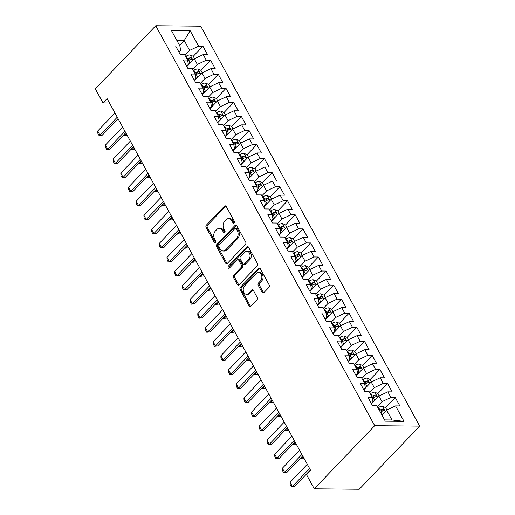 <?xml version="1.0" encoding="UTF-8"?>
<svg xmlns="http://www.w3.org/2000/svg" width="515" height="515" viewBox="0 0 515 515"><rect width="100%" height="100%" fill="white"/><g stroke="black" fill="none" stroke-linecap="round" stroke-linejoin="round"><path stroke-width="0.77" d="M234.1 222.886A1.217 0.882 -89.4 0 0 234.28 221.186L226.252 206.528A1.732 1.255 -89.4 0 0 225.267 205.846A1.732 1.255 -89.4 0 0 224.495 206.2L206.393 225.1A1.732 1.255 -89.4 0 0 206.142 227.533L214.163 242.185A1.217 0.882 -89.4 0 0 214.858 242.662A1.217 0.882 -89.4 0 0 215.399 242.417A1.217 0.882 -89.4 0 0 215.573 240.717L214.536 238.818A5.549 4.023 -89.4 0 1 215.334 231.048L216.847 229.471A5.549 4.023 -89.4 0 1 219.319 228.338A5.549 4.023 -89.4 0 1 222.48 230.527L223.516 232.42A1.217 0.882 -89.4 0 0 224.212 232.896A1.217 0.882 -89.4 0 0 224.752 232.651A1.217 0.882 -89.4 0 0 224.926 230.952L223.89 229.053A5.549 4.023 -89.4 0 1 224.688 221.283L226.194 219.705A5.549 4.023 -89.4 0 1 228.666 218.572A5.549 4.023 -89.4 0 1 231.834 220.761L232.87 222.654A1.217 0.882 -89.4 0 0 233.559 223.13A1.217 0.882 -89.4 0 0 234.1 222.886M262.096 292.346A1.732 1.255 -89.4 0 0 263.081 293.029A1.732 1.255 -89.4 0 0 263.854 292.675L268.933 287.376A1.732 1.255 -89.4 0 0 269.184 284.943L260.275 268.669A1.732 1.255 -89.4 0 0 259.283 267.987A1.732 1.255 -89.4 0 0 258.511 268.341L240.415 287.241A1.732 1.255 -89.4 0 0 240.164 289.668L249.073 305.949A1.732 1.255 -89.4 0 0 250.058 306.631A1.732 1.255 -89.4 0 0 250.831 306.277L256.966 299.872A1.732 1.255 -89.4 0 0 257.217 297.438L253.406 290.473A1.732 1.255 -89.4 0 0 252.414 289.791A1.732 1.255 -89.4 0 0 251.642 290.145L248.603 293.325A4.635 3.367 -89.4 0 1 246.537 294.271A4.635 3.367 -89.4 0 1 243.383 291.097A4.635 3.367 -89.4 0 1 244.561 285.941L256.476 273.497A4.635 3.367 -89.4 0 1 258.543 272.551A4.635 3.367 -89.4 0 1 261.697 275.725A4.635 3.367 -89.4 0 1 260.519 280.881L258.53 282.954A1.732 1.255 -89.4 0 0 258.279 285.381L262.096 292.346L263.313 292.359A1.732 1.255 -89.4 0 0 263.693 292.823M314.266 488.799L374.708 425.68L419.686 426.13L359.245 489.25L314.266 488.799L306.573 474.746L310.667 470.465L107.101 98.642L103.006 102.923L109.483 102.987M103.006 102.923L95.314 88.87L155.755 25.75L374.708 425.68M245.449 244.477A1.732 1.255 -89.4 0 0 245.7 242.05L236.791 225.77A1.732 1.255 -89.4 0 0 235.799 225.087A1.732 1.255 -89.4 0 0 235.027 225.441L216.924 244.342A1.732 1.255 -89.4 0 0 216.673 246.775L225.589 263.049A1.732 1.255 -89.4 0 0 226.574 263.732A1.732 1.255 -89.4 0 0 227.347 263.377L245.449 244.477M248.533 247.219L257.442 263.493A1.732 1.255 -89.4 0 1 257.191 265.927L239.089 284.827A1.732 1.255 -89.4 0 1 238.316 285.181A1.732 1.255 -89.4 0 1 237.331 284.499L233.514 277.534A1.732 1.255 -89.4 0 1 233.765 275.1L241.11 267.44A1.732 1.255 -89.4 0 0 241.355 265.006L238.831 260.384A1.732 1.255 -89.4 0 0 237.84 259.702A1.732 1.255 -89.4 0 0 237.067 260.056L229.426 268.038A1.217 0.882 -89.4 0 1 228.885 268.283A1.217 0.882 -89.4 0 1 228.061 267.459A1.217 0.882 -89.4 0 1 228.37 266.107L246.769 246.891A1.732 1.255 -89.4 0 1 247.541 246.537A1.732 1.255 -89.4 0 1 248.533 247.219M419.686 426.13L200.734 26.201L155.755 25.75M193.241 56.315L202.923 46.208L198.61 46.163L190.144 30.707L171.424 30.52L179.883 45.977L175.57 45.932L180.186 54.365L184.499 54.41L187.576 60.03L183.263 59.985L187.878 68.418L192.192 68.463L195.275 74.083L190.956 74.038L195.571 82.471L199.891 82.516L202.968 88.136L198.648 88.091L203.264 96.524L207.584 96.562L210.661 102.189L206.341 102.144L210.957 110.577L215.276 110.616L218.354 116.236L214.034 116.197L218.65 124.624L222.969 124.669L226.046 130.289L221.733 130.25L226.349 138.677L230.662 138.722L233.739 144.342L229.426 144.303L234.042 152.73L238.355 152.775L241.432 158.395L237.119 158.35L241.735 166.783L246.048 166.828L249.125 172.448L244.812 172.403L249.427 180.836L253.741 180.881L256.818 186.501L252.505 186.456L257.12 194.889L261.433 194.934L264.51 200.554L260.197 200.509L264.813 208.942L269.126 208.987L272.203 214.607L267.89 214.562L272.506 222.995L276.825 223.034L279.903 228.66L275.583 228.615L280.199 237.048L284.518 237.087L287.595 242.707L283.276 242.668L287.891 251.095L292.211 251.14L295.288 256.76L290.969 256.721L295.584 265.148L299.904 265.193L302.981 270.813L298.661 270.768L303.284 279.201L307.597 279.246L310.674 284.866L306.361 284.821L310.976 293.254L315.289 293.299L318.367 298.919L314.053 298.874L318.669 307.307L322.982 307.352L326.059 312.972L321.746 312.927L326.362 321.36L330.675 321.405L333.752 327.025L329.439 326.98L334.055 335.413L338.368 335.458L341.445 341.078L337.132 341.033L341.748 349.466L346.061 349.505L349.138 355.131L344.825 355.086L349.44 363.519L353.754 363.558L356.837 369.178L352.518 369.139L357.133 377.566L361.453 377.611L364.53 383.231L360.21 383.192L364.826 391.619L369.146 391.664L372.223 397.284L367.903 397.239L372.519 405.672L376.838 405.717L385.297 421.173L404.024 421.36L391.986 419.97L386.598 410.133L381.924 415.013M202.923 46.208L207.539 54.642L203.225 54.596L206.303 60.216L197.342 64.446L192.668 69.325M200.934 70.368L210.616 60.261L206.303 60.216M210.616 60.261L215.231 68.695L210.918 68.65L213.995 74.269L205.034 78.499L200.361 83.379M208.626 84.421L218.309 74.315L213.995 74.269M218.309 74.315L222.924 82.748L218.611 82.703L221.688 88.323L212.727 92.552L208.054 97.432M216.326 98.474L226.001 88.368L221.688 88.323M226.001 88.368L230.617 96.794L226.304 96.756L229.381 102.376L220.42 106.605L215.746 111.485M224.019 112.528L233.694 102.421L229.381 102.376M233.694 102.421L238.31 110.847L233.997 110.809L237.074 116.429L228.113 120.658L223.439 125.538M231.711 126.581L241.387 116.467L237.074 116.429M241.387 116.467L246.003 124.9L241.69 124.855L244.767 130.482L235.806 134.711L231.138 139.584M239.404 140.634L249.08 130.52L244.767 130.482M249.08 130.52L253.702 138.953L249.382 138.908L252.459 144.535L243.498 148.764L238.831 153.637M247.097 154.68L256.779 144.573L252.459 144.535M256.779 144.573L261.395 153.007L257.075 152.961L260.152 158.581L251.191 162.817L246.524 167.69M254.79 168.733L264.472 158.626L260.152 158.581M264.472 158.626L269.088 167.06L264.768 167.014L267.845 172.634L258.884 176.864L254.217 181.744M262.483 182.786L272.165 172.68L267.845 172.634M272.165 172.68L276.78 181.113L272.461 181.068L275.538 186.688L266.583 190.917L261.91 195.797M270.175 196.839L279.857 186.733L275.538 186.688M279.857 186.733L284.473 195.166L280.16 195.121L283.237 200.741L274.276 204.97L269.603 209.85M277.868 210.893L287.55 200.786L283.237 200.741M287.55 200.786L292.166 209.219L287.853 209.174L290.93 214.794L281.969 219.023L277.295 223.903M285.561 224.946L295.243 214.839L290.93 214.794M295.243 214.839L299.859 223.265L295.546 223.227L298.623 228.847L289.662 233.076L284.988 237.956M293.254 238.999L302.936 228.892L298.623 228.847M302.936 228.892L307.552 237.318L303.238 237.28L306.316 242.9L297.355 247.129L292.681 252.009M300.953 253.052L310.629 242.938L306.316 242.9M310.629 242.938L315.244 251.372L310.931 251.326L314.008 256.953L305.047 261.182L300.374 266.055M308.646 267.105L318.322 256.991L314.008 256.953M318.322 256.991L322.937 265.425L318.624 265.38L321.701 270.999L312.74 275.235L308.067 280.109M316.339 281.151L326.014 271.045L321.701 270.999M326.014 271.045L330.636 279.478L326.317 279.433L329.394 285.053L320.433 289.288L315.766 294.162M324.032 295.204L333.714 285.098L329.394 285.053M333.714 285.098L338.329 293.531L334.01 293.486L337.087 299.106L328.126 303.335L323.459 308.215M331.724 309.257L341.406 299.151L337.087 299.106M341.406 299.151L346.022 307.584L341.702 307.539L344.78 313.159L335.819 317.388L331.151 322.268M339.417 323.311L349.099 313.204L344.78 313.159M349.099 313.204L353.715 321.637L349.395 321.592L352.472 327.212L343.511 331.441L338.844 336.321M347.11 337.364L356.792 327.257L352.472 327.212M356.792 327.257L361.408 335.69L357.088 335.645L360.172 341.265L351.211 345.494L346.537 350.374M354.803 351.417L364.485 341.31L360.172 341.265M364.485 341.31L369.101 349.736L364.787 349.698L367.865 355.318L358.904 359.547L354.23 364.427M362.496 365.47L372.178 355.363L367.865 355.318M372.178 355.363L376.793 363.79L372.48 363.751L375.557 369.371L366.596 373.6L361.923 378.48M370.188 379.523L379.87 369.41L375.557 369.371M379.87 369.41L384.486 377.843L380.173 377.798L383.25 383.424L374.289 387.653L369.615 392.527M377.888 393.576L387.563 383.463L383.25 383.424M387.563 383.463L392.179 391.896L387.866 391.851L390.943 397.471L381.982 401.706L377.308 406.58M385.581 407.623L395.256 397.516L390.943 397.471M395.256 397.516L399.872 405.949L395.559 405.904L404.024 421.36M371.276 403.4L372.989 401.616L372.223 397.284M395.559 405.904L386.598 410.133M363.584 389.346L365.29 387.563L364.53 383.231L365.212 382.806A2.382 1.004 -28.7 0 1 365.972 382.439L367.446 380.9A4.68 1.97 151.3 0 0 364.626 382.027L364.053 382.362M381.982 401.706L378.905 396.08L371.502 403.812M387.866 391.851L378.905 396.08M355.891 375.293L357.597 373.51L356.837 369.178M374.289 387.653L371.212 382.033L363.809 389.758M380.173 377.798L371.212 382.033M348.198 361.24L349.904 359.457L349.138 355.131M366.596 373.6L363.519 367.98L356.116 375.705M372.48 363.751L363.519 367.98M340.505 347.187L342.211 345.404L341.445 341.078M358.904 359.547L355.826 353.927L348.423 361.652M364.787 349.698L355.826 353.927M332.806 333.134L334.518 331.351L333.752 327.025M351.211 345.494L348.134 339.874L340.73 347.606M357.088 335.645L348.134 339.874M325.113 319.088L326.825 317.298L326.059 312.972L326.748 312.541A2.382 1.004 -28.7 0 1 327.501 312.174L328.976 310.635A4.68 1.97 151.3 0 0 326.156 311.768L325.583 312.103M343.511 331.441L340.434 325.821L333.038 333.553M349.395 321.592L340.434 325.821M317.42 305.034L319.133 303.245L318.367 298.919M335.819 317.388L332.742 311.768L325.345 319.5M341.702 307.539L332.742 311.768M309.727 290.981L311.44 289.192L310.674 284.866L311.363 284.435A2.382 1.004 -28.7 0 1 312.116 284.068L313.59 282.529A4.68 1.97 151.3 0 0 310.77 283.662L310.197 283.997M328.126 303.335L325.049 297.715L317.646 305.447M334.01 293.486L325.049 297.715M302.035 276.928L303.747 275.145L302.981 270.813M320.433 289.288L317.356 283.662L309.953 291.393M326.317 279.433L317.356 283.662M294.342 262.875L296.054 261.092L295.288 256.76M312.74 275.235L309.663 269.609L302.26 277.34M318.624 265.38L309.663 269.609M286.649 248.822L288.355 247.039L287.595 242.707L288.278 242.282A2.382 1.004 -28.7 0 1 289.037 241.915L290.512 240.376A4.68 1.97 151.3 0 0 287.692 241.503L287.119 241.838M305.047 261.182L301.97 255.562L294.567 263.287M310.931 251.326L301.97 255.562M278.956 234.769L280.662 232.986L279.903 228.66M297.355 247.129L294.277 241.509L286.874 249.234M303.238 237.28L294.277 241.509M271.263 220.716L272.969 218.933L272.203 214.607L272.892 214.176A2.382 1.004 -28.7 0 1 273.652 213.809L275.126 212.27A4.68 1.97 151.3 0 0 272.3 213.397L271.727 213.731M289.662 233.076L286.585 227.456L279.182 235.181M295.546 223.227L286.585 227.456M263.571 206.663L265.276 204.88L264.51 200.554M281.969 219.023L278.892 213.403L271.489 221.135M287.853 209.174L278.892 213.403M255.878 192.616L257.584 190.827L256.818 186.501M274.276 204.97L271.199 199.35L263.796 207.082M280.16 195.121L271.199 199.35M248.179 178.563L249.891 176.774L249.125 172.448M266.583 190.917L263.506 185.297L256.103 193.028M272.461 181.068L263.506 185.297M240.486 164.51L242.198 162.721L241.432 158.395M258.884 176.864L255.807 171.244L248.41 178.975M264.768 167.014L255.807 171.244M232.793 150.457L234.505 148.674L233.739 144.342M251.191 162.817L248.114 157.191L240.717 164.922M257.075 152.961L248.114 157.191M225.1 136.404L226.812 134.621L226.046 130.289M243.498 148.764L240.421 143.138L233.018 150.869M249.382 138.908L240.421 143.138M217.407 122.351L219.12 120.568L218.354 116.236M235.806 134.711L232.728 129.091L225.325 136.816M241.69 124.855L232.728 129.091M209.714 108.298L211.427 106.515L210.661 102.189M228.113 120.658L225.036 115.038L217.633 122.763M233.997 110.809L225.036 115.038M202.022 94.245L203.728 92.462L202.968 88.136M220.42 106.605L217.343 100.985L209.94 108.717M226.304 96.756L217.343 100.985M194.329 80.192L196.035 78.409L195.275 74.083M212.727 92.552L209.65 86.932L202.247 94.663M218.611 82.703L209.65 86.932M186.636 66.145L188.342 64.356L187.576 60.03M205.034 78.499L201.957 72.879L194.554 80.61M210.918 68.65L201.957 72.879M178.943 52.092L180.649 50.303L179.883 45.977M197.342 64.446L194.264 58.826L186.861 66.557M203.225 54.596L194.264 58.826M384.602 419.899L391.986 419.97M179.587 45.436L184.261 40.556L176.877 40.485M198.61 46.163L189.649 50.393L184.975 55.272M189.649 50.393L184.261 40.556L190.144 30.707M189.81 59.901L190.209 59.489M197.503 73.954L197.902 73.536M205.195 88.007L205.594 87.589M212.895 102.054L213.287 101.642M220.587 116.107L220.98 115.695M228.28 130.16L228.673 129.748M235.973 144.213L236.366 143.801M243.666 158.266L244.059 157.854M251.359 172.319L251.758 171.907M259.051 186.372L259.451 185.96M266.744 200.425L267.143 200.007M274.437 214.478L274.836 214.06M282.13 228.525L282.529 228.113M289.823 242.578L290.222 242.166M297.522 256.631L297.915 256.219M305.215 270.684L305.607 270.272M312.908 284.737L313.3 284.325M320.6 298.79L320.993 298.378M328.293 312.843L328.686 312.431M335.986 326.896L336.385 326.478M343.679 340.949L344.078 340.531M351.372 354.996L351.771 354.584M359.064 369.049L359.464 368.637M366.757 383.102L367.156 382.69M374.457 397.155L374.849 396.743M382.149 411.208L382.542 410.796M234.171 222.802A1.217 0.882 -89.4 0 1 234.087 222.667L233.044 220.768A5.549 4.023 -89.4 0 0 229.883 218.585L228.666 218.572M219.319 228.338L220.529 228.351A5.549 4.023 -89.4 0 1 223.697 230.533L224.733 232.432A1.217 0.882 -89.4 0 0 224.823 232.568M225.873 206.071A1.732 1.255 -89.4 0 0 225.705 206.212L207.609 225.113A1.732 1.255 -89.4 0 0 207.358 227.546L215.379 242.198A1.217 0.882 -89.4 0 0 215.47 242.333M236.404 225.313A1.732 1.255 -89.4 0 0 236.243 225.454L218.141 244.355A1.732 1.255 -89.4 0 0 217.89 246.788L226.806 263.062A1.732 1.255 -89.4 0 0 227.186 263.519M236.211 228.757A1.217 0.882 -89.4 0 0 235.516 228.28A1.217 0.882 -89.4 0 0 234.975 228.525L219.087 245.121A1.217 0.882 -89.4 0 0 218.914 246.82L220.008 248.822A5.549 4.023 -89.4 0 0 223.169 251.005A5.549 4.023 -89.4 0 0 225.647 249.872L236.507 238.535A5.549 4.023 -89.4 0 0 237.306 230.759L236.211 228.757L237.428 228.769A1.217 0.882 -89.4 0 0 236.733 228.293L235.516 228.28M223.169 251.005L224.386 251.017A5.549 4.023 -89.4 0 0 226.857 249.884L225.647 249.872M237.428 228.769L238.522 230.772A5.549 4.023 -89.4 0 1 237.718 238.542L226.857 249.884M237.84 259.702L239.057 259.715A1.732 1.255 -89.4 0 1 240.042 260.397L242.571 265.019A1.732 1.255 -89.4 0 1 242.32 267.446L234.982 275.113A1.732 1.255 -89.4 0 0 234.731 277.546L238.548 284.512A1.732 1.255 -89.4 0 0 238.928 284.969M248.146 246.756A1.732 1.255 -89.4 0 0 247.985 246.904L229.581 266.12A1.217 0.882 -89.4 0 0 229.497 267.961M248.726 259.483A4.635 3.367 -89.4 0 0 249.904 254.326A4.635 3.367 -89.4 0 0 246.749 251.153A4.635 3.367 -89.4 0 0 244.683 252.105L240.486 256.489A1.732 1.255 -89.4 0 0 240.235 258.916L242.765 263.538A1.732 1.255 -89.4 0 0 243.756 264.221A1.732 1.255 -89.4 0 0 244.528 263.867L248.726 259.483L249.942 259.496A4.635 3.367 -89.4 0 0 251.12 254.339A4.635 3.367 -89.4 0 0 247.966 251.166L246.749 251.153M243.756 264.221L244.973 264.234A1.732 1.255 -89.4 0 0 245.745 263.88L244.528 263.867M249.942 259.496L245.745 263.88M258.543 272.551L259.76 272.564A4.635 3.367 -89.4 0 1 262.914 275.737A4.635 3.367 -89.4 0 1 261.736 280.887L259.747 282.967A1.732 1.255 -89.4 0 0 259.496 285.394L263.313 292.359M246.537 294.271L247.754 294.284A4.635 3.367 -89.4 0 0 249.82 293.331L248.603 293.325M253.02 290.016A1.732 1.255 -89.4 0 0 252.859 290.157L249.82 293.331M259.888 268.206A1.732 1.255 -89.4 0 0 259.727 268.354L241.625 287.254A1.732 1.255 -89.4 0 0 241.381 289.681L250.29 305.955A1.732 1.255 -89.4 0 0 250.67 306.419M194.561 58.684L193.273 56.328L190.074 54.899A4.68 1.97 151.3 0 0 186.211 56.154L185.638 56.489M190.138 63.139A4.68 1.97 151.3 0 0 190.061 63.178L188.316 64.195M187.711 65.669L186.7 66.261M187.75 61.002L188.599 60.513A4.68 1.97 -28.7 0 1 191.419 59.38C192.217 58.652 191.908 58.092 190.492 57.693A4.68 1.97 151.3 0 0 187.672 58.826L187.1 59.161M187.569 60.01L188.265 59.598A2.382 1.004 -28.7 0 1 189.018 59.231L190.492 57.693M191.419 59.38L191.799 59.186M123.922 134.647L124.353 135.439L126.194 133.514M126.542 135.458L123.355 135.78L126.542 135.458L126.999 134.982M123.355 135.78L123.169 135.439M117.266 117.208L100.039 135.194L102.228 135.213L99.041 135.535L97.889 133.43L97.734 130.977L114.954 112.991M118.07 118.675L102.228 135.213M97.734 130.977L100.039 135.194L99.041 135.535M202.253 72.737L200.966 70.381L197.766 68.952A4.68 1.97 151.3 0 0 193.904 70.207L193.331 70.542M197.831 77.192A4.68 1.97 151.3 0 0 197.754 77.231L196.009 78.248M195.404 79.722L194.393 80.314M195.443 75.055L196.292 74.566A4.68 1.97 -28.7 0 1 199.112 73.433C199.91 72.705 199.601 72.145 198.191 71.746A4.68 1.97 151.3 0 0 195.365 72.879L194.792 73.207M195.262 74.057L195.958 73.651A2.382 1.004 -28.7 0 1 196.717 73.285L198.191 71.746M199.112 73.433L199.492 73.239M131.615 148.7L132.046 149.492L133.887 147.567M134.235 149.511L131.048 149.833L134.235 149.511L134.692 149.035M131.048 149.833L130.862 149.485M209.946 86.79L208.659 84.434L205.459 83.005A4.68 1.97 151.3 0 0 201.603 84.26L201.024 84.595M205.524 91.239A4.68 1.97 151.3 0 0 205.446 91.284L203.702 92.301M203.097 93.775L202.086 94.367M203.135 89.108L203.985 88.612A4.68 1.97 -28.7 0 1 206.805 87.486C207.603 86.758 207.294 86.198 205.884 85.799A4.68 1.97 151.3 0 0 203.065 86.926L202.492 87.26M202.955 88.11L203.65 87.705A2.382 1.004 -28.7 0 1 204.41 87.338L205.884 85.799M206.805 87.486L207.184 87.293M139.308 162.753L139.739 163.538L141.58 161.62M141.928 163.564L138.741 163.886L141.928 163.564L142.385 163.088M138.741 163.886L138.554 163.538M124.958 131.254L107.732 149.247L109.92 149.266L106.734 149.588L105.581 147.483L105.427 145.03L122.654 127.044M125.763 132.722L109.92 149.266M105.427 145.03L107.732 149.247L106.734 149.588M132.651 145.307L115.424 163.294L117.613 163.319L114.433 163.641L113.274 161.536L113.12 159.084L130.346 141.091M133.456 146.775L117.613 163.319M113.12 159.084L115.424 163.294L114.433 163.641M217.639 100.843L216.352 98.487L213.152 97.058A4.68 1.97 151.3 0 0 209.296 98.314L208.723 98.642M213.216 105.292A4.68 1.97 151.3 0 0 213.139 105.337L211.395 106.354M210.79 107.828L209.779 108.414M210.828 103.161L211.678 102.665A4.68 1.97 -28.7 0 1 214.498 101.539C215.296 100.811 214.987 100.245 213.577 99.852A4.68 1.97 151.3 0 0 210.757 100.979L210.184 101.313M210.648 102.163L211.343 101.758A2.382 1.004 -28.7 0 1 212.103 101.391L213.577 99.852M214.498 101.539L214.877 101.346M147 176.806L147.432 177.591L149.273 175.673M149.62 177.617L146.44 177.939L149.62 177.617L150.077 177.141M146.44 177.939L146.247 177.591M225.338 114.897L224.044 112.54L220.845 111.111A4.68 1.97 151.3 0 0 216.989 112.36L216.416 112.695M220.909 119.345A4.68 1.97 151.3 0 0 220.832 119.39L219.087 120.407M218.482 121.881L217.472 122.467M218.527 117.214L219.371 116.718A4.68 1.97 -28.7 0 1 222.19 115.592C222.989 114.864 222.68 114.298 221.27 113.905A4.68 1.97 151.3 0 0 218.45 115.032L217.877 115.366M218.341 116.216L219.042 115.811A2.382 1.004 -28.7 0 1 219.796 115.444L221.27 113.905M222.19 115.592L222.577 115.399M154.693 190.859L155.124 191.644L156.966 189.726M157.313 191.67L154.133 191.992L157.313 191.67L157.77 191.194M154.133 191.992L153.94 191.644M140.344 159.36L123.124 177.347L125.306 177.372L122.126 177.694L120.967 175.589L120.813 173.137L138.039 155.144M141.149 160.828L125.306 177.372M120.813 173.137L123.124 177.347L122.126 177.694M148.037 173.413L130.816 191.4L133.005 191.426L129.819 191.747L128.66 189.642L128.505 187.183L145.732 169.197M148.841 174.881L133.005 191.426M128.505 187.183L130.816 191.4L129.819 191.747M233.031 128.95L231.737 126.593L228.538 125.164A4.68 1.97 151.3 0 0 224.682 126.413L224.109 126.748M228.602 133.398A4.68 1.97 151.3 0 0 228.525 133.443L226.78 134.46M226.175 135.934L225.164 136.52M226.22 131.267L227.064 130.771A4.68 1.97 -28.7 0 1 229.883 129.638C230.681 128.917 230.372 128.351 228.963 127.958A4.68 1.97 151.3 0 0 226.143 129.085L225.57 129.419M226.034 130.269L226.735 129.864A2.382 1.004 -28.7 0 1 227.488 129.497L228.963 127.958M229.883 129.638L230.269 129.452M162.386 204.912L162.824 205.697L164.665 203.779M165.006 205.723L161.826 206.045L165.006 205.723L165.463 205.247M161.826 206.045L161.633 205.697M155.73 187.466L138.509 205.453L140.698 205.479L137.511 205.8L136.359 203.689L136.198 201.236L153.425 183.25M156.534 188.934L140.698 205.479M136.198 201.236L138.509 205.453L137.511 205.8M240.724 143.003L239.43 140.647L236.231 139.217A4.68 1.97 151.3 0 0 232.374 140.466L231.802 140.801M236.295 147.451A4.68 1.97 151.3 0 0 236.218 147.496L234.473 148.513M233.868 149.987L232.857 150.573M233.913 145.32L234.756 144.824A4.68 1.97 -28.7 0 1 237.576 143.691C238.374 142.964 238.065 142.404 236.655 142.005A4.68 1.97 151.3 0 0 233.836 143.138L233.263 143.473M233.726 144.322L234.428 143.917A2.382 1.004 -28.7 0 1 235.181 143.55L236.655 142.005M237.576 143.691L237.962 143.505M170.085 218.959L170.517 219.751L172.358 217.826M172.705 219.77L169.519 220.098L172.705 219.77L173.156 219.293M169.519 220.098L169.326 219.751M163.429 201.52L146.202 219.506L148.391 219.525L145.204 219.853L144.052 217.742L143.891 215.289L161.118 197.303M164.227 202.987L148.391 219.525M143.891 215.289L146.202 219.506L145.204 219.853M248.417 157.049L247.129 154.7L243.923 153.27A4.68 1.97 151.3 0 0 240.067 154.519L239.494 154.854M243.988 161.504A4.68 1.97 151.3 0 0 243.917 161.549L242.172 162.566M241.561 164.04L240.55 164.626M241.606 159.373L242.449 158.878A4.68 1.97 -28.7 0 1 245.275 157.745C246.067 157.017 245.764 156.457 244.348 156.058A4.68 1.97 151.3 0 0 241.529 157.191L240.956 157.526M241.419 158.375L242.121 157.963A2.382 1.004 -28.7 0 1 242.874 157.596L244.348 156.058M245.275 157.745L245.655 157.551M177.778 233.012L178.209 233.804L180.05 231.879M180.398 233.823L177.212 234.151L180.398 233.823L180.855 233.347M177.212 234.151L177.018 233.804M171.122 215.573L153.895 233.559L156.084 233.578L152.897 233.907L151.745 231.795L151.584 229.342L168.811 211.356M171.92 217.04L156.084 233.578M151.584 229.342L153.895 233.559L152.897 233.907M256.11 171.102L254.822 168.746L251.616 167.317A4.68 1.97 151.3 0 0 247.76 168.572L247.187 168.907M251.68 175.557A4.68 1.97 151.3 0 0 251.61 175.596L249.865 176.613M249.254 178.087L248.243 178.679M249.299 173.42L250.148 172.931A4.68 1.97 -28.7 0 1 252.968 171.798C253.76 171.07 253.457 170.51 252.041 170.111A4.68 1.97 151.3 0 0 249.221 171.244L248.648 171.579M249.112 172.428L249.814 172.016A2.382 1.004 -28.7 0 1 250.567 171.649L252.041 170.111M252.968 171.798L253.348 171.604M185.471 247.065L185.902 247.857L187.743 245.932M188.091 247.876L184.904 248.204L188.091 247.876L188.548 247.4M184.904 248.204L184.711 247.857M178.814 229.626L161.588 247.612L163.776 247.631L160.59 247.96L159.438 245.848L159.277 243.395L176.503 225.409M179.619 231.093L163.776 247.631M159.277 243.395L161.588 247.612L160.59 247.96M263.802 185.155L262.515 182.799L259.309 181.37A4.68 1.97 151.3 0 0 255.453 182.625L254.88 182.96M259.373 189.61A4.68 1.97 151.3 0 0 259.303 189.649L257.558 190.666M256.946 192.14L255.936 192.732M256.991 187.473L257.841 186.984A4.68 1.97 -28.7 0 1 260.661 185.851C261.459 185.123 261.15 184.563 259.734 184.164A4.68 1.97 151.3 0 0 256.914 185.297L256.341 185.632M256.805 186.482L257.506 186.07A2.382 1.004 -28.7 0 1 258.26 185.703L259.734 184.164M260.661 185.851L261.041 185.657M193.164 261.118L193.595 261.91L195.436 259.985M195.784 261.929L192.597 262.251L195.784 261.929L196.241 261.453M192.597 262.251L192.41 261.91M186.507 243.679L169.28 261.665L171.469 261.684L168.283 262.006L167.13 259.901L166.976 257.449L184.196 239.462M187.312 245.146L171.469 261.684M166.976 257.449L169.28 261.665L168.283 262.006M271.495 199.208L270.208 196.852L267.008 195.423A4.68 1.97 151.3 0 0 263.146 196.679L262.573 197.013M267.066 203.663A4.68 1.97 151.3 0 0 266.995 203.702L265.251 204.719M264.639 206.193L263.635 206.785M264.684 201.526L265.534 201.037A4.68 1.97 -28.7 0 1 268.354 199.904C269.152 199.176 268.843 198.616 267.427 198.217A4.68 1.97 151.3 0 0 264.607 199.35L264.034 199.678M264.504 200.528L265.199 200.123A2.382 1.004 -28.7 0 1 265.952 199.756L267.427 198.217M268.354 199.904L268.733 199.711M200.856 275.171L201.288 275.963L203.129 274.038M203.477 275.982L200.29 276.304L203.477 275.982L203.934 275.506M200.29 276.304L200.103 275.956M194.2 257.725L176.973 275.718L179.162 275.737L175.976 276.059L174.823 273.954L174.669 271.502L191.889 253.515M195.005 259.193L179.162 275.737M174.669 271.502L176.973 275.718L175.976 276.059M279.188 213.261L277.9 210.905L274.701 209.476A4.68 1.97 151.3 0 0 270.839 210.732L270.266 211.066M274.765 217.71A4.68 1.97 151.3 0 0 274.688 217.755L272.944 218.772M272.338 220.246L271.328 220.838M272.377 215.579L273.227 215.083A4.68 1.97 -28.7 0 1 276.046 213.957L276.426 213.764M276.046 213.957C276.845 213.229 276.536 212.669 275.126 212.27M208.549 289.224L208.981 290.009L210.822 288.091M211.169 290.035L207.983 290.357L211.169 290.035L211.626 289.559M207.983 290.357L207.796 290.009M201.893 271.778L184.666 289.765L186.855 289.791L183.668 290.112L182.516 288.007L182.362 285.555L199.582 267.562M202.698 273.246L186.855 289.791M182.362 285.555L184.666 289.765L183.668 290.112M286.881 227.315L285.593 224.958L282.394 223.529A4.68 1.97 151.3 0 0 278.531 224.785L277.958 225.113M282.458 231.763A4.68 1.97 151.3 0 0 282.381 231.808L280.636 232.825M280.031 234.299L279.021 234.885M280.07 229.632L280.92 229.136A4.68 1.97 -28.7 0 1 283.739 228.01C284.538 227.282 284.228 226.716 282.819 226.323A4.68 1.97 151.3 0 0 279.999 227.45L279.42 227.785M279.89 228.634L280.585 228.229A2.382 1.004 -28.7 0 1 281.345 227.862L282.819 226.323M283.739 228.01L284.119 227.817M216.242 303.277L216.673 304.062L218.515 302.144M218.862 304.088L215.676 304.41L218.862 304.088L219.319 303.612M215.676 304.41L215.489 304.062M209.586 285.831L192.359 303.818L194.548 303.844L191.368 304.165L190.209 302.06L190.054 299.601L207.281 281.615M210.39 287.299L194.548 303.844M190.054 299.601L192.359 303.818L191.368 304.165M294.574 241.368L293.286 239.012L290.087 237.582A4.68 1.97 151.3 0 0 286.231 238.831L285.658 239.166M290.151 245.816A4.68 1.97 151.3 0 0 290.074 245.861L288.329 246.878M287.724 248.352L286.713 248.938M287.763 243.685L288.612 243.189A4.68 1.97 -28.7 0 1 291.432 242.063L291.812 241.87M291.432 242.063C292.23 241.335 291.921 240.769 290.512 240.376M223.935 317.33L224.366 318.116L226.207 316.197M226.555 318.141L223.368 318.463L226.555 318.141L227.012 317.665M223.368 318.463L223.182 318.116M217.279 299.885L200.052 317.871L202.241 317.897L199.06 318.219L197.902 316.113L197.747 313.654L214.974 295.668M218.083 301.352L202.241 317.897M197.747 313.654L200.052 317.871L199.06 318.219M302.273 255.421L300.979 253.065L297.779 251.635A4.68 1.97 151.3 0 0 293.923 252.884L293.35 253.219M297.844 259.869A4.68 1.97 151.3 0 0 297.767 259.914L296.022 260.931M295.417 262.405L294.406 262.991M295.462 257.738L296.305 257.243A4.68 1.97 -28.7 0 1 299.125 256.11C299.923 255.389 299.614 254.822 298.204 254.429A4.68 1.97 151.3 0 0 295.385 255.556L294.812 255.891M295.275 256.74L295.977 256.335A2.382 1.004 -28.7 0 1 296.73 255.968L298.204 254.429M299.125 256.11L299.511 255.923M231.628 331.377L232.059 332.169L233.9 330.25M234.248 332.194L231.068 332.516L234.248 332.194L234.705 331.718M231.068 332.516L230.875 332.169M224.971 313.938L207.751 331.924L209.933 331.95L206.753 332.272L205.594 330.16L205.44 327.707L222.667 309.721M225.776 315.405L209.933 331.95M205.44 327.707L207.751 331.924L206.753 332.272M309.966 269.467L308.672 267.118L305.472 265.689A4.68 1.97 151.3 0 0 301.616 266.937L301.043 267.272M305.537 273.922A4.68 1.97 151.3 0 0 305.459 273.967L303.715 274.984M303.11 276.458L302.099 277.044M303.155 271.791L303.998 271.296A4.68 1.97 -28.7 0 1 306.818 270.163C307.616 269.435 307.307 268.875 305.897 268.476A4.68 1.97 151.3 0 0 303.078 269.609L302.505 269.944M302.968 270.793L303.67 270.388A2.382 1.004 -28.7 0 1 304.423 270.021L305.897 268.476M306.818 270.163L307.204 269.976M239.321 345.43L239.758 346.222L241.593 344.297M241.941 346.241L238.76 346.569L241.941 346.241L242.398 345.765M238.76 346.569L238.567 346.222M232.664 327.991L215.444 345.977L217.633 345.996L214.446 346.325L213.294 344.213L213.133 341.76L230.359 323.774M233.469 329.458L217.633 345.996M213.133 341.76L215.444 345.977L214.446 346.325M317.658 283.52L316.365 281.171L313.165 279.742A4.68 1.97 151.3 0 0 309.309 280.99L308.736 281.325M313.229 287.975A4.68 1.97 151.3 0 0 313.152 288.02L311.408 289.037M310.803 290.512L309.792 291.097M310.848 285.844L311.691 285.349A4.68 1.97 -28.7 0 1 314.511 284.216L314.897 284.023M314.511 284.216C315.309 283.488 315 282.928 313.59 282.529M247.013 359.483L247.451 360.275L249.292 358.35M249.64 360.294L246.453 360.622L249.64 360.294L250.09 359.818M246.453 360.622L246.26 360.275M240.357 342.044L223.137 360.03L225.325 360.049L222.139 360.378L220.987 358.266L220.826 355.814L238.052 337.827M241.162 343.511L225.325 360.049M220.826 355.814L223.137 360.03L222.139 360.378M325.351 297.573L324.064 295.217L320.858 293.788A4.68 1.97 151.3 0 0 317.002 295.043L316.429 295.378M320.922 302.028A4.68 1.97 151.3 0 0 320.845 302.067L319.1 303.084M318.495 304.558L317.485 305.15M318.54 299.891L319.384 299.402A4.68 1.97 -28.7 0 1 322.203 298.269C323.002 297.541 322.699 296.981 321.283 296.582A4.68 1.97 151.3 0 0 318.463 297.715L317.89 298.05M318.354 298.9L319.055 298.488A2.382 1.004 -28.7 0 1 319.809 298.121L321.283 296.582M322.203 298.269L322.59 298.076M254.713 373.536L255.144 374.328L256.985 372.403M257.333 374.347L254.146 374.675L257.333 374.347L257.783 373.871M254.146 374.675L253.953 374.328M248.056 356.097L230.829 374.083L233.018 374.102L229.832 374.431L228.679 372.319L228.518 369.867L245.745 351.88M248.854 357.565L233.018 374.102M228.518 369.867L230.829 374.083L229.832 374.431M333.044 311.627L331.757 309.27L328.551 307.841A4.68 1.97 151.3 0 0 324.695 309.097L324.122 309.431M328.615 316.081A4.68 1.97 151.3 0 0 328.544 316.12L326.8 317.137M326.188 318.611L325.177 319.203M326.233 313.944L327.083 313.455A4.68 1.97 -28.7 0 1 329.903 312.322L330.282 312.129M329.903 312.322C330.694 311.594 330.392 311.034 328.976 310.635M262.405 387.589L262.837 388.381L264.678 386.456M265.025 388.4L261.839 388.722L265.025 388.4L265.483 387.924M261.839 388.722L261.646 388.374M255.749 370.15L238.522 388.136L240.711 388.156L237.524 388.477L236.372 386.372L236.211 383.92L253.438 365.933M256.554 371.618L240.711 388.156M236.211 383.92L238.522 388.136L237.524 388.477M340.737 325.68L339.449 323.323L336.244 321.894A4.68 1.97 151.3 0 0 332.387 323.15L331.815 323.484M336.308 330.128A4.68 1.97 151.3 0 0 336.237 330.173L334.493 331.19M333.881 332.664L332.87 333.257M333.926 327.997L334.776 327.501A4.68 1.97 -28.7 0 1 337.595 326.375C338.394 325.647 338.085 325.087 336.668 324.688A4.68 1.97 151.3 0 0 333.849 325.821L333.276 326.149M333.739 326.999L334.441 326.594A2.382 1.004 -28.7 0 1 335.194 326.227L336.668 324.688M337.595 326.375L337.975 326.182M270.098 401.642L270.53 402.434L272.371 400.509M272.718 402.453L269.532 402.775L272.718 402.453L273.175 401.977M269.532 402.775L269.345 402.427M263.442 384.196L246.215 402.189L248.404 402.209L245.217 402.53L244.065 400.425L243.91 397.973L261.131 379.986M264.247 385.664L248.404 402.209M243.91 397.973L246.215 402.189L245.217 402.53M348.43 339.733L347.142 337.377L343.943 335.947A4.68 1.97 151.3 0 0 340.08 337.203L339.507 337.537M344.001 344.181A4.68 1.97 151.3 0 0 343.93 344.226L342.185 345.243M341.574 346.717L340.57 347.31M341.619 342.05L342.469 341.554A4.68 1.97 -28.7 0 1 345.288 340.428C346.086 339.7 345.777 339.14 344.361 338.741A4.68 1.97 151.3 0 0 341.542 339.868L340.969 340.203M341.432 341.052L342.134 340.647A2.382 1.004 -28.7 0 1 342.887 340.28L344.361 338.741M345.288 340.428L345.668 340.235M277.791 415.695L278.222 416.481L280.063 414.562M280.411 416.506L277.225 416.828L280.411 416.506L280.868 416.03M277.225 416.828L277.038 416.481M271.135 398.25L253.908 416.236L256.097 416.262L252.91 416.584L251.758 414.478L251.603 412.026L268.824 394.033M271.939 399.717L256.097 416.262M251.603 412.026L253.908 416.236L252.91 416.584M356.123 353.786L354.835 351.43L351.636 350A4.68 1.97 151.3 0 0 347.773 351.256L347.2 351.584M351.7 358.234A4.68 1.97 151.3 0 0 351.623 358.279L349.878 359.296M349.273 360.77L348.262 361.356M349.312 356.103L350.161 355.608A4.68 1.97 -28.7 0 1 352.981 354.481C353.779 353.754 353.47 353.187 352.054 352.794A4.68 1.97 151.3 0 0 349.234 353.921L348.661 354.256M349.131 355.105L349.827 354.7A2.382 1.004 -28.7 0 1 350.58 354.333L352.054 352.794M352.981 354.481L353.361 354.288M285.484 429.748L285.915 430.534L287.756 428.615M288.104 430.559L284.917 430.881L288.104 430.559L288.561 430.083M284.917 430.881L284.731 430.534M278.827 412.303L261.601 430.289L263.789 430.315L260.603 430.637L259.451 428.531L259.296 426.072L276.516 408.086M279.632 413.77L263.789 430.315M259.296 426.072L261.601 430.289L260.603 430.637M363.815 367.839L362.528 365.483L359.328 364.053A4.68 1.97 151.3 0 0 355.466 365.302L354.893 365.637M359.393 372.287A4.68 1.97 151.3 0 0 359.315 372.332L357.571 373.349M356.966 374.823L355.955 375.409M357.004 370.156L357.854 369.661A4.68 1.97 -28.7 0 1 360.674 368.534C361.472 367.807 361.163 367.24 359.753 366.847A4.68 1.97 151.3 0 0 356.927 367.974L356.354 368.309M356.824 369.158L357.519 368.753A2.382 1.004 -28.7 0 1 358.279 368.386L359.753 366.847M360.674 368.534L361.054 368.341M293.177 443.801L293.608 444.587L295.449 442.668M295.797 444.612L292.61 444.934L295.797 444.612L296.254 444.136M292.61 444.934L292.423 444.587M286.52 426.356L269.293 444.342L271.482 444.368L268.296 444.69L267.143 442.585L266.989 440.125L284.216 422.139M287.325 427.823L271.482 444.368M266.989 440.125L269.293 444.342L268.296 444.69M371.508 381.892L370.221 379.536L367.021 378.107A4.68 1.97 151.3 0 0 363.165 379.355L362.586 379.69M367.086 386.34A4.68 1.97 151.3 0 0 367.008 386.385L365.264 387.402M364.659 388.877L363.648 389.462M364.697 384.209L365.547 383.714A4.68 1.97 -28.7 0 1 368.367 382.581L368.746 382.394M368.367 382.581C369.165 381.86 368.856 381.293 367.446 380.9M300.869 457.848L301.301 458.64L303.142 456.721M303.49 458.665L300.303 458.987L303.49 458.665L303.947 458.189M300.303 458.987L300.116 458.64M294.213 440.409L276.986 458.395L279.175 458.421L275.995 458.743L274.836 456.631L274.682 454.179L291.908 436.192M295.018 441.876L279.175 458.421M274.682 454.179L276.986 458.395L275.995 458.743M379.201 395.938L377.913 393.589L374.714 392.16A4.68 1.97 151.3 0 0 370.858 393.409L370.285 393.743M374.778 400.393A4.68 1.97 151.3 0 0 374.701 400.438L372.957 401.455M372.351 402.93L371.341 403.515M372.39 398.262L373.24 397.767A4.68 1.97 -28.7 0 1 376.059 396.634C376.858 395.906 376.549 395.346 375.139 394.947A4.68 1.97 151.3 0 0 372.319 396.08L371.746 396.415M372.21 397.265L372.905 396.859A2.382 1.004 -28.7 0 1 373.665 396.492L375.139 394.947M376.059 396.634L376.439 396.447M308.202 473.04L307.809 472.693M308.562 471.901L308.826 472.39M301.906 454.462L284.686 472.448L286.868 472.467L283.688 472.796L282.529 470.684L282.375 468.232L299.601 450.245M302.711 455.93L286.868 472.467M282.375 468.232L284.686 472.448L283.688 472.796M386.9 409.992L385.606 407.635L382.407 406.206A4.68 1.97 151.3 0 0 378.551 407.462L377.978 407.796M382.471 414.446A4.68 1.97 151.3 0 0 382.394 414.491L381.821 414.82M380.36 412.155L380.933 411.82A4.68 1.97 -28.7 0 1 383.752 410.687C384.551 409.959 384.242 409.399 382.832 409A4.68 1.97 151.3 0 0 380.012 410.133L379.439 410.468M379.903 411.318L380.604 410.906A2.382 1.004 -28.7 0 1 381.358 410.539L382.832 409M383.752 410.687L384.139 410.494M309.599 468.515L292.378 486.501L294.567 486.521L291.381 486.849L290.222 484.737L290.067 482.285L307.294 464.298M310.403 469.983L294.567 486.521M290.067 482.285L292.378 486.501L291.381 486.849M233.044 220.768L231.834 220.761M224.733 232.432L223.516 232.42M223.697 230.533L222.48 230.527M215.379 242.198L214.163 242.185M207.358 227.546L206.142 227.533M207.609 225.113L206.393 225.1M225.705 206.212L224.495 206.2M234.087 222.667L232.87 222.654M226.806 263.062L225.589 263.049M217.89 246.788L216.673 246.775M218.141 244.355L216.924 244.342M236.243 225.454L235.027 225.441M237.718 238.542L236.507 238.535M238.522 230.772L237.306 230.759M238.548 284.512L237.331 284.499M234.731 277.546L233.514 277.534M234.982 275.113L233.765 275.1M242.32 267.446L241.11 267.44M242.571 265.019L241.355 265.006M240.042 260.397L238.831 260.384M229.581 266.12L228.37 266.107M247.985 246.904L246.769 246.891M259.496 285.394L258.279 285.381M259.747 282.967L258.53 282.954M261.736 280.887L260.519 280.881M252.859 290.157L251.642 290.145M250.29 305.955L249.073 305.949M241.381 289.681L240.164 289.668M241.625 287.254L240.415 287.241M259.727 268.354L258.511 268.341M193.003 60.146L190.151 54.938M187.672 58.826L186.211 56.154M190.061 63.178L188.599 60.513M200.696 74.192L197.844 68.991M195.365 72.879L193.904 70.207M197.754 77.231L196.292 74.566M208.388 88.245L205.536 83.044M203.065 86.926L201.603 84.26M205.446 91.284L203.985 88.612M216.081 102.298L213.229 97.09M210.757 100.979L209.296 98.314M213.139 105.337L211.678 102.665M223.774 116.351L220.929 111.143M218.45 115.032L216.989 112.36M220.832 119.39L219.371 116.718M231.467 130.404L228.621 125.197M226.143 129.085L224.682 126.413M228.525 133.443L227.064 130.771M239.16 144.458L236.314 139.25M233.836 143.138L232.374 140.466M236.218 147.496L234.756 144.824M246.859 158.511L244.007 153.303M241.529 157.191L240.067 154.519M243.917 161.549L242.449 158.878M254.552 172.564L251.7 167.356M249.221 171.244L247.76 168.572M251.61 175.596L250.148 172.931M262.244 186.617L259.393 181.409M256.914 185.297L255.453 182.625M259.303 189.649L257.841 186.984M269.937 200.663L267.085 195.462M264.607 199.35L263.146 196.679M266.995 203.702L265.534 201.037M277.63 214.716L274.778 209.515M272.3 213.397L270.839 210.732M274.688 217.755L273.227 215.083M285.323 228.769L282.471 223.561M279.999 227.45L278.531 224.785M282.381 231.808L280.92 229.136M293.016 242.823L290.164 237.615M287.692 241.503L286.231 238.831M290.074 245.861L288.612 243.189M300.709 256.876L297.857 251.668M295.385 255.556L293.923 252.884M297.767 259.914L296.305 257.243M308.401 270.929L305.556 265.721M303.078 269.609L301.616 266.937M305.459 273.967L303.998 271.296M316.094 284.982L313.249 279.774M310.77 283.662L309.309 280.99M313.152 288.02L311.691 285.349M323.793 299.035L320.942 293.827M318.463 297.715L317.002 295.043M320.845 302.067L319.384 299.402M331.486 313.088L328.634 307.88M326.156 311.768L324.695 309.097M328.544 316.12L327.083 313.455M339.179 327.134L336.327 321.933M333.849 325.821L332.387 323.15M336.237 330.173L334.776 327.501M346.872 341.188L344.02 335.986M341.542 339.868L340.08 337.203M343.93 344.226L342.469 341.554M354.565 355.241L351.713 350.033M349.234 353.921L347.773 351.256M351.623 358.279L350.161 355.608M362.257 369.294L359.406 364.086M356.927 367.974L355.466 365.302M359.315 372.332L357.854 369.661M369.95 383.347L367.098 378.139M364.626 382.027L363.165 379.355M367.008 386.385L365.547 383.714M377.643 397.4L374.791 392.192M372.319 396.08L370.858 393.409M374.701 400.438L373.24 397.767M385.336 411.453L382.49 406.245M380.012 410.133L378.551 407.462M382.394 414.491L380.933 411.82"/></g></svg>

